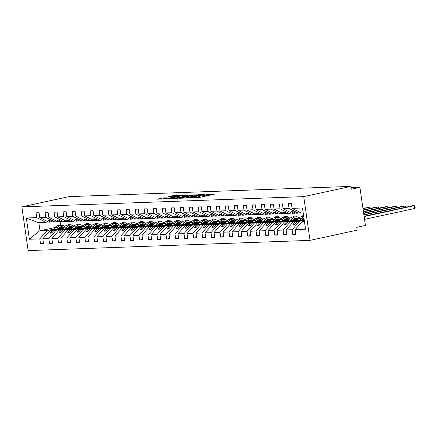 <?xml version="1.0" encoding="UTF-8"?>
<svg xmlns="http://www.w3.org/2000/svg" width="437" height="437" viewBox="0 0 437 437"><rect width="100%" height="100%" fill="white"/><g stroke="black" fill="none" stroke-linecap="round" stroke-linejoin="round"><path stroke-width="0.66" d="M189.997 197.928L198.972 197.557L214.649 194.104L206.657 194.574A3.572 0.311 -8.2 0 1 207.477 194.656A3.572 0.311 -8.2 0 1 206.204 195.082L204.931 195.361A3.572 0.311 -8.2 0 1 199.955 196.033L198.764 196.289A3.572 0.311 -8.2 0 1 199.583 196.371A3.572 0.311 -8.2 0 1 198.311 196.797L197.038 197.071A3.572 0.311 -8.2 0 1 192.062 197.743L189.997 197.928M163.17 197.928L156.932 199.201L167.092 198.715L182.77 195.263L172.604 195.749L167.289 197.032L179.831 195.639L168.715 198.18L163.864 198.677L167 197.824L163.17 197.928L163.329 199.004M303.737 196.634L21.85 206.865L28.154 250.598L310.041 240.366L303.737 196.634L350.862 186.402L351.266 189.205L359.913 187.326L351.042 187.648M21.85 206.865L68.975 196.634L350.862 186.402M179.334 198.267L189.101 197.912L204.778 194.465L194.612 194.951L179.356 198.42M176.543 198.524L167.934 198.802L183.611 195.35L188.997 195.033L182.005 196.65L184.632 196.584L193.908 194.847L176.543 198.524M64.862 226.41L63.758 225.847A7.052 5.452 87.9 0 0 61.568 225.339L58.831 225.443A7.052 5.452 87.9 0 0 55.144 227.519L39.434 230.894L29.388 239.252L26.324 218.003L36.735 217.626L36.047 212.83L39.073 212.721L39.762 217.517L48.911 222.209L52.358 221.838M36.735 217.626L45.885 222.318L48.163 221.821M39.762 217.517L45.748 217.298L45.055 212.502L48.086 212.393L48.775 217.189L57.924 221.881L61.371 221.51M45.748 217.298L54.893 221.991L57.171 221.493M48.775 217.189L54.756 216.97L54.068 212.174L57.094 212.065L57.788 216.861L66.932 221.554L70.379 221.182M54.756 216.97L63.906 221.663L66.184 221.171M57.788 216.861L63.769 216.643L63.081 211.852L66.107 211.737L66.801 216.534L75.945 221.226L79.392 220.854M63.769 216.643L72.919 221.335L75.197 220.843M66.801 216.534L72.782 216.315L72.089 211.524L75.12 211.415L75.809 216.206L84.958 220.898L88.405 220.527M72.782 216.315L81.932 221.007L84.21 220.516M75.809 216.206L81.795 215.987L81.102 211.197L84.133 211.087L84.822 215.878L93.971 220.57L97.418 220.204M81.795 215.987L90.94 220.685L93.218 220.188M84.822 215.878L90.803 215.665L90.115 210.869L93.141 210.76L93.835 215.55L102.979 220.248L106.426 219.877M90.803 215.665L99.953 220.357L102.231 219.86M93.835 215.55L99.816 215.337L99.128 210.541L102.154 210.432L102.842 215.228L111.992 219.92L115.439 219.549M99.816 215.337L108.966 220.03L111.244 219.532M102.842 215.228L108.829 215.009L108.136 210.213L111.167 210.104L111.856 214.9L121.005 219.593L124.452 219.221M108.829 215.009L117.979 219.702L120.257 219.205M111.856 214.9L117.843 214.682L117.149 209.886L120.175 209.776L120.869 214.572L130.018 219.265L133.465 218.893M117.843 214.682L126.987 219.374L129.265 218.877M120.869 214.572L126.85 214.354L126.162 209.558L129.188 209.449L129.882 214.245L139.026 218.937L142.473 218.566M126.85 214.354L136 219.046L138.278 218.555M129.882 214.245L135.863 214.026L135.175 209.236L138.201 209.121L138.89 213.917L148.039 218.609L151.486 218.238M135.863 214.026L145.013 218.719L147.291 218.227M138.89 213.917L144.876 213.698L144.183 208.908L147.214 208.799L147.903 213.589L157.052 218.282L160.499 217.91M144.876 213.698L154.026 218.391L156.304 217.899M147.903 213.589L153.89 213.371L153.196 208.58L156.222 208.471L156.916 213.261L166.065 217.954L169.512 217.588M153.89 213.371L163.034 218.063L165.312 217.571M156.916 213.261L162.897 213.048L162.209 208.252L165.235 208.143L165.929 212.934L175.073 217.626L178.52 217.26M162.897 213.048L172.047 217.741L174.325 217.244M165.929 212.934L171.91 212.721L171.222 207.925L174.248 207.815L174.937 212.611L184.086 217.304L187.533 216.932M171.91 212.721L181.06 217.413L183.338 216.916M174.937 212.611L180.923 212.393L180.23 207.597L183.261 207.488L183.95 212.284L193.099 216.976L196.546 216.605M180.923 212.393L190.068 217.085L192.346 216.588M183.95 212.284L189.937 212.065L189.243 207.269L192.269 207.16L192.963 211.956L202.113 216.648L205.554 216.277M189.937 212.065L199.081 216.757L201.359 216.26M192.963 211.956L198.944 211.737L198.256 206.941L201.282 206.832L201.976 211.628L211.12 216.32L214.567 215.949M198.944 211.737L208.094 216.43L210.372 215.938M201.976 211.628L207.957 211.41L207.269 206.619L210.295 206.504L210.984 211.3L220.133 215.993L223.58 215.621M207.957 211.41L217.107 216.102L219.385 215.61M210.984 211.3L216.97 211.082L216.277 206.291L219.308 206.182L219.997 210.973L229.146 215.665L232.593 215.294M216.97 211.082L226.115 215.774L228.393 215.283M219.997 210.973L225.978 210.754L225.29 205.964L228.316 205.854L229.01 210.645L238.154 215.337L241.601 214.971M225.978 210.754L235.128 215.446L237.406 214.955M229.01 210.645L234.991 210.432L234.303 205.636L237.329 205.527L238.023 210.317L247.167 215.009L250.614 214.643M234.991 210.432L244.141 215.124L246.419 214.627M238.023 210.317L244.004 210.104L243.311 205.308L246.342 205.199L247.031 209.995L256.18 214.687L259.627 214.316M244.004 210.104L253.154 214.796L255.432 214.299M247.031 209.995L253.018 209.776L252.324 204.98L255.355 204.871L256.044 209.667L265.193 214.359L268.64 213.988M253.018 209.776L262.162 214.469L264.44 213.972M256.044 209.667L262.025 209.449L261.337 204.653L264.363 204.543L265.057 209.339L274.201 214.032L277.648 213.66M262.025 209.449L271.175 214.141L273.453 213.644M265.057 209.339L271.038 209.121L270.35 204.325L273.376 204.216L274.065 209.012L283.214 213.704L286.661 213.332M271.038 209.121L280.188 213.813L282.466 213.316M274.065 209.012L280.051 208.793L279.358 203.997L282.389 203.888L283.078 208.684L292.227 213.376L295.674 213.005M280.051 208.793L289.201 213.485L291.479 212.994M43.438 243.032L40.488 243.671L43.514 243.562L42.826 238.766L48.807 238.547L56.089 230.288L62.944 228.802M63.922 227.508L50.108 230.507L42.826 238.766M71.165 225.033L71.051 224.225L68.019 224.334L68.134 225.104M52.451 242.704L49.501 243.343L52.527 243.234L51.839 238.438L57.821 238.22L65.102 229.96L71.958 228.475M72.93 227.18L59.121 230.179L51.839 238.438M80.179 224.705L80.064 223.897L77.032 224.006L77.141 224.776M61.464 242.377L58.514 243.016L61.541 242.906L60.847 238.11L66.834 237.897L74.115 229.633L80.965 228.147M81.943 226.852L68.128 229.851L60.847 238.11M89.192 224.378L89.072 223.569L86.045 223.678L86.155 224.449M70.477 242.049L67.522 242.688L70.554 242.579L69.86 237.783L75.847 237.57L83.128 229.31L89.978 227.819M90.956 226.524L77.141 229.523L69.86 237.783M98.199 224.05L98.085 223.241L95.058 223.351L95.168 224.121M79.485 241.721L76.535 242.36L79.561 242.251L78.873 237.46L84.854 237.242L92.136 228.983L98.991 227.491M99.964 226.197L86.155 229.196L78.873 237.46M107.212 223.728L107.098 222.914L104.066 223.023L104.181 223.793M88.498 241.393L85.548 242.032L88.574 241.923L87.886 237.133L93.868 236.914L101.149 228.655L108.005 227.164M108.977 225.869L95.168 228.873L87.886 237.133M116.226 223.4L116.105 222.586L113.079 222.701L113.188 223.465M97.511 241.066L94.556 241.71L97.588 241.595L96.894 236.805L102.881 236.586L110.162 228.327L117.012 226.836M117.99 225.547L104.175 228.546L96.894 236.805M125.239 223.072L125.119 222.264L122.092 222.373L122.202 223.143M106.524 240.738L103.569 241.382L106.601 241.273L105.907 236.477L111.894 236.259L119.17 227.999L126.025 226.513M127.003 225.219L113.188 228.218L105.907 236.477M134.246 222.744L134.132 221.936L131.105 222.045L131.215 222.815M115.532 240.416L112.582 241.055L115.608 240.945L114.92 236.149L120.902 235.931L128.183 227.672L135.038 226.186M136.011 224.891L122.202 227.89L114.92 236.149M143.26 222.417L143.145 221.608L140.113 221.717L140.228 222.488M124.545 240.088L121.595 240.727L124.621 240.618L123.933 235.822L129.915 235.603L137.196 227.344L144.052 225.858M145.024 224.563L131.215 227.562L123.933 235.822M152.273 222.089L152.152 221.28L149.126 221.39L149.236 222.16M133.558 239.76L130.603 240.399L133.635 240.29L132.941 235.494L138.928 235.281L146.209 227.016L153.059 225.53M154.037 224.236L140.222 227.235L132.941 235.494M161.28 221.761L161.166 220.953L158.139 221.062L158.249 221.832M142.566 239.432L139.616 240.071L142.642 239.962L141.954 235.166L147.935 234.953L155.217 226.694L162.072 225.202M163.05 223.908L149.236 226.907L141.954 235.166M170.293 221.433L170.179 220.625L167.153 220.734L167.262 221.504M151.579 239.105L148.629 239.744L151.655 239.634L150.967 234.844L156.949 234.625L164.23 226.366L171.085 224.875M172.058 223.58L158.249 226.579L150.967 234.844M179.307 221.111L179.192 220.297L176.16 220.406L176.275 221.177M160.592 238.777L157.642 239.416L160.669 239.307L159.98 234.516L165.962 234.298L173.243 226.038L180.099 224.547M181.071 223.252L167.256 226.257L159.98 234.516M188.32 220.783L188.2 219.969L185.173 220.084L185.283 220.849M169.605 238.449L166.65 239.094L169.682 238.979L168.988 234.188L174.975 233.97L182.256 225.71L189.106 224.219M190.084 222.93L176.269 225.929L168.988 234.188M197.327 220.456L197.213 219.647L194.186 219.756L194.296 220.527M178.613 238.121L175.663 238.766L178.689 238.657L178.001 233.861L183.982 233.642L191.264 225.383L198.119 223.897M199.097 222.602L185.283 225.601L178.001 233.861M206.34 220.128L206.226 219.319L203.2 219.429L203.309 220.199M187.626 237.794L184.676 238.438L187.702 238.329L187.014 233.533L192.996 233.314L200.277 225.055L207.133 223.569M208.105 222.275L194.296 225.273L187.014 233.533M215.354 219.8L215.239 218.992L212.207 219.101L212.322 219.871M196.639 237.471L193.689 238.11L196.716 238.001L196.022 233.205L202.009 232.987L209.29 224.727L216.146 223.241M217.118 221.947L203.303 224.946L196.022 233.205M224.367 219.472L224.247 218.664L221.22 218.773L221.33 219.543M205.652 237.144L202.697 237.783L205.729 237.673L205.035 232.877L211.022 232.664L218.303 224.4L225.153 222.914M226.131 221.619L212.316 224.618L205.035 232.877M233.374 219.145L233.26 218.336L230.233 218.445L230.343 219.216M214.66 236.816L211.71 237.455L214.736 237.346L214.048 232.55L220.03 232.337L227.311 224.077L234.166 222.586M235.144 221.291L221.33 224.29L214.048 232.55M242.388 218.817L242.273 218.008L239.241 218.118L239.356 218.888M223.673 236.488L220.723 237.127L223.749 237.018L223.061 232.227L229.043 232.009L236.324 223.749L243.18 222.258M244.152 220.964L230.343 223.963L223.061 232.227M251.401 218.489L251.286 217.681L248.254 217.79L248.363 218.56M232.686 236.16L229.736 236.799L232.763 236.69L232.069 231.9L238.056 231.681L245.337 223.422L252.187 221.93M253.165 220.636L239.35 223.64L232.069 231.9M260.414 218.167L260.294 217.353L257.267 217.468L257.377 218.232M241.699 235.833L238.744 236.477L241.776 236.362L241.082 231.572L247.069 231.353L254.35 223.094L261.2 221.603M262.178 220.314L248.363 223.312L241.082 231.572M269.421 217.839L269.307 217.031L266.28 217.14L266.39 217.905M250.707 235.505L247.757 236.149L250.783 236.04L250.095 231.244L256.077 231.026L263.358 222.766L270.213 221.28M271.191 219.986L257.377 222.985L250.095 231.244M278.435 217.511L278.32 216.703L275.288 216.812L275.403 217.582M259.72 235.177L256.77 235.822L259.797 235.712L259.108 230.916L265.09 230.698L272.371 222.438L279.227 220.953M280.199 219.658L266.39 222.657L259.108 230.916M287.448 217.184L287.327 216.375L284.301 216.484L284.411 217.255M268.733 234.855L265.783 235.494L268.81 235.385L268.116 230.589L274.103 230.37L281.384 222.111L288.234 220.625M289.212 219.33L275.397 222.329L268.116 230.589M296.461 216.856L296.341 216.047L293.314 216.157L293.424 216.927M277.746 234.527L274.791 235.166L277.823 235.057L277.129 230.261L283.116 230.048L290.392 221.783L297.247 220.297M298.225 219.003L284.411 222.001L277.129 230.261M286.754 234.199L283.804 234.838L286.83 234.729L286.142 229.933L292.124 229.72L292.817 234.511L295.844 234.401L295.155 229.611L305.561 229.228L302.502 207.979L292.091 208.356L301.24 213.048L303.223 212.977M304.141 219.347L293.424 221.674L286.142 229.933M292.091 208.356L291.397 203.56L288.371 203.675L289.065 208.465L298.209 213.158L300.487 212.666M304.365 220.931L302.437 221.346L295.155 229.611M359.913 187.326L365.408 225.454L356.761 227.333L357.166 230.135L310.041 240.366M39.434 230.894L47.081 230.616L53.931 229.13M58.924 228.043L61.273 227.535M47.081 230.616L39.8 238.875L40.488 243.671M67.937 227.715L70.286 227.207M49.501 243.343L48.807 238.547M76.95 227.387L79.299 226.879M58.514 243.016L57.821 238.22M85.963 227.065L88.307 226.552M67.522 242.688L66.834 237.897M94.971 226.737L97.32 226.224M76.535 242.36L75.847 237.57M103.984 226.41L106.333 225.896M85.548 242.032L84.854 237.242M112.997 226.082L115.346 225.574M94.556 241.71L93.868 236.914M122.01 225.754L124.354 225.246M103.569 241.382L102.881 236.586M131.018 225.426L133.367 224.918M112.582 241.055L111.894 236.259M140.031 225.099L142.38 224.591M121.595 240.727L120.902 235.931M149.044 224.771L151.393 224.263M130.603 240.399L129.915 235.603M158.052 224.443L160.401 223.935M139.616 240.071L138.928 235.281M167.065 224.121L169.414 223.607M148.629 239.744L147.935 234.953M176.078 223.793L178.427 223.28M157.642 239.416L156.949 234.625M185.091 223.465L187.44 222.952M166.65 239.094L165.962 234.298M194.099 223.138L196.448 222.63M175.663 238.766L174.975 233.97M203.112 222.81L205.461 222.302M184.676 238.438L183.982 233.642M212.125 222.482L214.474 221.974M193.689 238.11L192.996 233.314M221.138 222.154L223.487 221.646M202.697 237.783L202.009 232.987M230.146 221.827L232.495 221.319M211.71 237.455L211.022 232.664M239.159 221.504L241.508 220.991M220.723 237.127L220.03 232.337M248.172 221.177L250.521 220.663M229.736 236.799L229.043 232.009M257.185 220.849L259.529 220.335M238.744 236.477L238.056 231.681M266.193 220.521L268.542 220.013M247.757 236.149L247.069 231.353M275.206 220.193L277.555 219.685M256.77 235.822L256.077 231.026M284.219 219.866L286.568 219.358M265.783 235.494L265.09 230.698M302.437 216.599L302.328 215.829L303.628 215.785M293.232 219.538L295.576 219.03M274.791 235.166L274.103 230.37M302.24 219.21L304.065 218.817M283.804 234.838L283.116 230.048M29.388 239.252L39.8 238.875M283.078 208.684L289.065 208.465M51.003 222.133L47.994 220.587L49.796 220.521L52.806 222.067L54.893 221.991M50.108 230.507L52.2 230.43L49.802 233.15L51.604 233.085L54.002 230.365L56.089 230.288M63.578 227.961L52.2 230.43M63.283 228.349L54.002 230.365M73.378 225.831L74.203 225.798M60.011 221.805L57.001 220.259L58.804 220.193L61.814 221.739L63.906 221.663M59.121 230.179L61.207 230.102L58.815 232.823L60.617 232.757L63.01 230.037L65.102 229.96M72.591 227.633L61.207 230.102M72.296 228.021L63.01 230.037M82.391 225.503L83.21 225.476M69.024 221.477L66.014 219.937L67.817 219.871L70.827 221.412L72.919 221.335M68.128 229.851L70.22 229.775L67.828 232.495L69.625 232.429L72.023 229.709L74.115 229.633M81.604 227.306L70.22 229.775M81.309 227.693L72.023 229.709M91.404 225.175L92.223 225.148M78.037 221.149L75.027 219.609L76.83 219.543L79.84 221.084L81.932 221.007M77.141 229.523L79.234 229.447L76.836 232.167L78.638 232.102L81.036 229.381L83.128 229.31M90.612 226.978L79.234 229.447M90.322 227.366L81.036 229.381M100.412 224.847L101.237 224.82M87.05 220.822L84.041 219.281L85.843 219.216L88.853 220.756L90.94 220.685M86.155 229.196L88.247 229.125L85.849 231.839L87.651 231.774L90.049 229.059L92.136 228.983M99.625 226.65L88.247 229.125M99.33 227.038L90.049 229.059M109.425 224.52L110.25 224.492M96.058 220.494L93.048 218.953L94.851 218.888L97.861 220.434L99.953 220.357M95.168 228.873L97.254 228.797L94.862 231.512L96.664 231.446L99.057 228.731L101.149 228.655M108.638 226.322L97.254 228.797M108.343 226.716L99.057 228.731M118.438 224.197L119.257 224.165M105.071 220.172L102.061 218.626L103.864 218.56L106.874 220.106L108.966 220.03M104.175 228.546L106.267 228.469L103.869 231.184L105.672 231.118L108.07 228.404L110.162 228.327M117.651 225.995L106.267 228.469M117.356 226.388L108.07 228.404M127.451 223.87L128.27 223.837M114.084 219.844L111.074 218.298L112.877 218.232L115.887 219.778L117.979 219.702M113.188 228.218L115.281 228.141L112.883 230.856L114.685 230.791L117.083 228.076L119.17 227.999M126.659 225.672L115.281 228.141M126.369 226.06L117.083 228.076M136.459 223.542L137.284 223.509M123.097 219.516L120.088 217.97L121.89 217.905L124.9 219.45L126.987 219.374M122.202 227.89L124.294 227.814L121.896 230.534L123.698 230.468L126.091 227.748L128.183 227.672M135.672 225.345L124.294 227.814M135.377 225.732L126.091 227.748M145.472 223.214L146.297 223.181M132.105 219.188L129.095 217.642L130.898 217.577L133.908 219.123L136 219.046M131.215 227.562L133.301 227.486L130.909 230.206L132.711 230.141L135.104 227.42L137.196 227.344M144.685 225.017L133.301 227.486M144.39 225.405L135.104 227.42M154.485 222.886L155.304 222.859M141.118 218.861L138.108 217.315L139.911 217.249L142.921 218.795L145.013 218.719M140.222 227.235L142.315 227.158L139.916 229.878L141.719 229.813L144.117 227.093L146.209 227.016M153.698 224.689L142.315 227.158M153.403 225.077L144.117 227.093M163.498 222.559L164.317 222.531M150.131 218.533L147.122 216.992L148.924 216.927L151.934 218.467L154.026 218.391M149.236 226.907L151.328 226.83L148.93 229.551L150.732 229.485L153.13 226.765L155.217 226.694M162.706 224.361L151.328 226.83M162.411 224.749L153.13 226.765M172.506 222.231L173.331 222.204M159.144 218.205L156.135 216.665L157.937 216.599L160.947 218.139L163.034 218.063M158.249 226.579L160.335 226.508L157.943 229.223L159.745 229.157L162.138 226.442L164.23 226.366M171.719 224.034L160.335 226.508M171.424 224.421L162.138 226.442M181.519 221.903L182.338 221.876M168.152 217.877L165.142 216.337L166.945 216.271L169.955 217.812L172.047 217.741M167.256 226.257L169.348 226.18L166.956 228.895L168.758 228.83L171.151 226.115L173.243 226.038M180.732 223.706L169.348 226.18M180.437 224.099L171.151 226.115M190.532 221.581L191.351 221.548M177.165 217.555L174.155 216.009L175.958 215.944L178.968 217.489L181.06 217.413M176.269 225.929L178.362 225.853L175.964 228.567L177.766 228.502L180.164 225.787L182.256 225.71M189.74 223.378L178.362 225.853M189.45 223.771L180.164 225.787M199.545 221.253L200.365 221.22M186.178 217.227L183.169 215.681L184.971 215.616L187.981 217.162L190.068 217.085M185.283 225.601L187.375 225.525L184.977 228.24L186.779 228.174L189.177 225.459L191.264 225.383M198.753 223.05L187.375 225.525M198.458 223.444L189.177 225.459M208.553 220.925L209.378 220.893M195.192 216.899L192.182 215.354L193.979 215.288L196.989 216.834L199.081 216.757M194.296 225.273L196.382 225.197L193.99 227.917L195.792 227.852L198.185 225.131L200.277 225.055M207.766 222.728L196.382 225.197M207.471 223.116L198.185 225.131M217.566 220.598L218.385 220.565M204.199 216.572L201.189 215.026L202.992 214.96L206.002 216.506L208.094 216.43M203.303 224.946L205.395 224.869L203.003 227.59L204.806 227.524L207.198 224.804L209.29 224.727M216.779 222.4L205.395 224.869M216.484 222.788L207.198 224.804M226.579 220.27L227.398 220.243M213.212 216.244L210.202 214.698L212.005 214.633L215.015 216.178L217.107 216.102M212.316 224.618L214.409 224.542L212.011 227.262L213.813 227.196L216.211 224.476L218.303 224.4M225.787 222.072L214.409 224.542M225.497 222.46L216.211 224.476M235.592 219.942L236.412 219.915M222.225 215.916L219.216 214.376L221.018 214.31L224.028 215.851L226.115 215.774M221.33 224.29L223.422 224.214L221.024 226.934L222.826 226.869L225.224 224.148L227.311 224.077M234.8 221.745L223.422 224.214M234.505 222.133L225.224 224.148M244.6 219.614L245.425 219.587M231.233 215.588L228.223 214.048L230.026 213.983L233.036 215.523L235.128 215.446M230.343 223.963L232.429 223.891L230.037 226.606L231.839 226.541L234.232 223.826L236.324 223.749M243.813 221.417L232.429 223.891M243.518 221.805L234.232 223.826M253.613 219.287L254.432 219.259M240.246 215.261L237.236 213.72L239.039 213.655L242.049 215.195L244.141 215.124M239.35 223.64L241.442 223.564L239.05 226.279L240.853 226.213L243.245 223.498L245.337 223.422M252.826 221.089L241.442 223.564M252.531 221.483L243.245 223.498M262.626 218.959L263.445 218.932M249.259 214.938L246.25 213.393L248.052 213.327L251.062 214.873L253.154 214.796M248.363 223.312L250.456 223.236L248.058 225.951L249.86 225.885L252.258 223.17L254.35 223.094M261.834 220.761L250.456 223.236M261.545 221.155L252.258 223.17M271.634 218.637L272.459 218.604M258.272 214.611L255.263 213.065L257.065 212.999L260.075 214.545L262.162 214.469M257.377 222.985L259.469 222.908L257.071 225.623L258.873 225.558L261.271 222.843L263.358 222.766M270.847 220.434L259.469 222.908M270.552 220.827L261.271 222.843M280.647 218.309L281.472 218.276M267.28 214.283L264.27 212.737L266.073 212.672L269.083 214.217L271.175 214.141M266.39 222.657L268.476 222.58L266.084 225.295L267.886 225.235L270.279 222.515L272.371 222.438M279.86 220.111L268.476 222.58M279.565 220.499L270.279 222.515M289.66 217.981L290.479 217.948M276.293 213.955L273.283 212.409L275.086 212.344L278.096 213.89L280.188 213.813M275.397 222.329L277.49 222.253L275.097 224.973L276.894 224.908L279.292 222.187L281.384 222.111M288.873 219.784L277.49 222.253M288.578 220.172L279.292 222.187M298.673 217.653L299.492 217.626M285.306 213.627L282.297 212.082L284.099 212.016L287.109 213.562L289.201 213.485M284.411 222.001L286.503 221.925L284.105 224.645L285.907 224.58L288.305 221.859L290.392 221.783M297.881 219.456L286.503 221.925M297.592 219.844L288.305 221.859M294.32 213.3L291.31 211.759L293.112 211.694L296.122 213.234L298.209 213.158M293.424 221.674L295.516 221.597L293.118 224.318L294.92 224.252L297.313 221.532L304.289 220.395M304.19 219.713L295.516 221.597M304.239 220.03L297.313 221.532M299.405 221.455L292.124 229.72M295.767 233.871L292.817 234.511M302.437 221.346L304.42 221.275M26.324 218.003L38.238 222.597L45.885 222.318M64.37 226.158L65.189 226.126M38.827 222.575L40.013 230.796M60.115 221.783L60.634 225.377M295.275 223.848L293.118 224.318M286.262 224.176L284.105 224.645M277.255 224.503L275.097 224.973M268.242 224.831L266.084 225.295M259.228 225.159L257.071 225.623M250.215 225.481L248.058 225.951M241.208 225.809L239.05 226.279M232.194 226.137L230.037 226.606M223.181 226.464L221.024 226.934M214.168 226.792L212.011 227.262M205.161 227.12L203.003 227.59M196.147 227.448L193.99 227.917M187.134 227.775L184.977 228.24M178.121 228.103L175.964 228.567M169.114 228.425L166.956 228.895M160.1 228.753L157.943 229.223M151.087 229.081L148.93 229.551M142.074 229.409L139.916 229.878M133.066 229.736L130.909 230.206M124.053 230.064L121.896 230.534M115.04 230.392L112.883 230.856M106.027 230.72L103.869 231.184M97.019 231.042L94.862 231.512M88.006 231.37L85.849 231.839M78.993 231.697L76.836 232.167M69.986 232.025L67.828 232.495M60.972 232.353L58.815 232.823M51.959 232.681L49.802 233.15M201.178 197.076A3.572 0.311 -8.2 0 1 200.113 197.153L199.698 197.169M208.864 195.41L207.591 195.454M186.124 197.95L184.884 198.223M187.954 197.895L202.457 194.836L201.528 194.76A3.572 0.311 -8.2 0 0 196.546 195.432L187.38 197.426A3.572 0.311 -8.2 0 0 186.107 197.852A3.572 0.311 -8.2 0 0 186.927 197.934L187.981 198.092M173.877 198.622L174.931 198.393M175.974 197.912L174.909 198.267L179.76 197.775L183.698 196.868L181.071 196.929L175.974 197.912M364.529 219.374L414.686 208.482L414.287 205.68L412.484 205.745L364.081 216.255M414.686 208.482L415.15 207.417L414.986 206.297L414.287 205.68L364.125 216.572M405.454 207.275L405.274 206.007L403.471 206.073L363.852 214.676M406.049 207.143L405.274 206.007L363.901 214.993M303.737 216.55L302.147 216.61A7.052 5.452 87.9 0 0 298.46 218.686L296.756 220.953M303.759 216.703A7.052 5.452 87.9 0 0 301.202 218.587L299.94 220.259M301.721 219.871L301.962 219.549A5.686 4.397 -92.1 0 1 303.955 218.058M303.578 218.205A5.686 4.397 -92.1 0 1 303.961 218.38L304.005 218.402M396.441 207.597L396.261 206.335L394.458 206.401L363.628 213.098M397.042 207.471L396.261 206.335L363.671 213.414M299.165 217.905L298.061 217.342A7.052 5.452 87.9 0 0 295.876 216.839A7.052 5.452 87.9 0 0 292.189 218.915L290.927 220.587M295.876 216.839L293.134 216.938A7.052 5.452 87.9 0 0 289.447 219.013L287.743 221.28M292.708 220.199L292.954 219.877A5.686 4.397 -92.1 0 1 295.925 218.2A5.686 4.397 -92.1 0 1 297.69 218.609L298.291 218.915M294.565 218.533A5.686 4.397 -92.1 0 1 294.948 218.708L296.324 219.412M387.433 207.925L387.248 206.663L385.445 206.728L363.398 211.513M388.029 207.799L387.248 206.663L363.442 211.83M290.152 218.232L289.054 217.67A7.052 5.452 87.9 0 0 286.863 217.162A7.052 5.452 87.9 0 0 283.176 219.243L281.92 220.914M286.863 217.162L284.121 217.265A7.052 5.452 87.9 0 0 280.439 219.341L278.73 221.608M283.695 220.527L283.941 220.204A5.686 4.397 -92.1 0 1 286.912 218.527A5.686 4.397 -92.1 0 1 288.677 218.932L289.278 219.243M285.552 218.861A5.686 4.397 -92.1 0 1 285.94 219.035L287.317 219.74M378.42 208.252L378.24 206.991L376.437 207.056L363.169 209.935M379.016 208.121L378.24 206.991L363.218 210.252M281.138 218.56L280.041 217.992A7.052 5.452 87.9 0 0 277.85 217.489A7.052 5.452 87.9 0 0 274.163 219.571L272.906 221.242M277.85 217.489L275.113 217.593A7.052 5.452 87.9 0 0 271.426 219.669L269.722 221.93M274.682 220.854L274.928 220.532A5.686 4.397 -92.1 0 1 277.899 218.855A5.686 4.397 -92.1 0 1 279.664 219.259L280.264 219.571M276.539 219.188A5.686 4.397 -92.1 0 1 276.927 219.358L278.303 220.068M369.407 208.58L369.227 207.318L362.945 208.356M370.002 208.449L369.227 207.318L362.989 208.673M272.131 218.888L271.027 218.32A7.052 5.452 87.9 0 0 268.837 217.817A7.052 5.452 87.9 0 0 265.155 219.898L263.893 221.57M268.837 217.817L266.1 217.916A7.052 5.452 87.9 0 0 262.413 219.997L260.709 222.258M265.674 221.182L265.915 220.86A5.686 4.397 -92.1 0 1 268.886 219.183A5.686 4.397 -92.1 0 1 270.656 219.587L271.257 219.898M267.531 219.516A5.686 4.397 -92.1 0 1 267.914 219.685L269.29 220.395M263.118 219.216L262.014 218.647A7.052 5.452 87.9 0 0 259.829 218.145A7.052 5.452 87.9 0 0 256.142 220.226L254.88 221.898M259.829 218.145L257.087 218.243A7.052 5.452 87.9 0 0 253.4 220.324L251.696 222.586M256.661 221.51L256.907 221.188A5.686 4.397 -92.1 0 1 259.878 219.511A5.686 4.397 -92.1 0 1 261.643 219.915L262.244 220.226M258.518 219.844A5.686 4.397 -92.1 0 1 258.901 220.013L260.283 220.723M254.105 219.543L253.007 218.975A7.052 5.452 87.9 0 0 250.816 218.473A7.052 5.452 87.9 0 0 247.129 220.548L245.873 222.22M250.816 218.473L248.074 218.571A7.052 5.452 87.9 0 0 244.392 220.652L242.682 222.914M247.648 221.838L247.894 221.515A5.686 4.397 -92.1 0 1 250.865 219.838A5.686 4.397 -92.1 0 1 252.63 220.243L253.231 220.548M249.505 220.172A5.686 4.397 -92.1 0 1 249.893 220.341L251.27 221.051M245.091 219.871L243.993 219.303A7.052 5.452 87.9 0 0 241.803 218.8A7.052 5.452 87.9 0 0 238.121 220.876L236.859 222.548M241.803 218.8L239.066 218.899A7.052 5.452 87.9 0 0 235.379 220.98L233.675 223.241M238.64 222.165L238.881 221.838A5.686 4.397 -92.1 0 1 241.852 220.166A5.686 4.397 -92.1 0 1 243.617 220.57L244.217 220.876M240.492 220.494A5.686 4.397 -92.1 0 1 240.88 220.669L242.256 221.379M236.084 220.193L234.98 219.631A7.052 5.452 87.9 0 0 232.79 219.128A7.052 5.452 87.9 0 0 229.108 221.204L227.846 222.875M232.79 219.128L230.053 219.227A7.052 5.452 87.9 0 0 226.366 221.302L224.662 223.569M229.627 222.488L229.867 222.165A5.686 4.397 -92.1 0 1 232.839 220.488A5.686 4.397 -92.1 0 1 234.609 220.898L235.21 221.204M231.484 220.822A5.686 4.397 -92.1 0 1 231.867 220.996L233.243 221.706M227.071 220.521L225.967 219.958A7.052 5.452 87.9 0 0 223.782 219.456A7.052 5.452 87.9 0 0 220.095 221.532L218.833 223.203M223.782 219.456L221.04 219.554A7.052 5.452 87.9 0 0 217.358 221.63L215.649 223.897M220.614 222.815L220.86 222.493A5.686 4.397 -92.1 0 1 223.831 220.816A5.686 4.397 -92.1 0 1 225.596 221.226L226.197 221.532M222.471 221.149A5.686 4.397 -92.1 0 1 222.854 221.324L224.236 222.029M218.058 220.849L216.96 220.286A7.052 5.452 87.9 0 0 214.769 219.778A7.052 5.452 87.9 0 0 211.082 221.859L209.826 223.531M214.769 219.778L212.027 219.882A7.052 5.452 87.9 0 0 208.345 221.958L206.635 224.225M211.601 223.143L211.847 222.821A5.686 4.397 -92.1 0 1 214.818 221.144A5.686 4.397 -92.1 0 1 216.583 221.548L217.184 221.859M213.458 221.477A5.686 4.397 -92.1 0 1 213.846 221.652L215.222 222.357M209.044 221.177L207.946 220.609A7.052 5.452 87.9 0 0 205.756 220.106A7.052 5.452 87.9 0 0 202.074 222.187L200.812 223.859M205.756 220.106L203.019 220.21A7.052 5.452 87.9 0 0 199.332 222.286L197.628 224.547M202.593 223.471L202.834 223.149A5.686 4.397 -92.1 0 1 205.805 221.472A5.686 4.397 -92.1 0 1 207.57 221.876L208.17 222.187M204.445 221.805A5.686 4.397 -92.1 0 1 204.833 221.98L206.209 222.684M200.037 221.504L198.933 220.936A7.052 5.452 87.9 0 0 196.743 220.434A7.052 5.452 87.9 0 0 193.061 222.515L191.799 224.186M196.743 220.434L194.006 220.532A7.052 5.452 87.9 0 0 190.319 222.613L188.615 224.875M193.58 223.799L193.82 223.476A5.686 4.397 -92.1 0 1 196.797 221.799A5.686 4.397 -92.1 0 1 198.562 222.204L199.163 222.515M195.437 222.133A5.686 4.397 -92.1 0 1 195.82 222.302L197.196 223.012M191.024 221.832L189.92 221.264A7.052 5.452 87.9 0 0 187.735 220.761A7.052 5.452 87.9 0 0 184.048 222.843L182.786 224.514M187.735 220.761L184.993 220.86A7.052 5.452 87.9 0 0 181.311 222.941L179.602 225.202M184.567 224.126L184.813 223.804A5.686 4.397 -92.1 0 1 187.784 222.127A5.686 4.397 -92.1 0 1 189.549 222.531L190.15 222.843M186.424 222.46A5.686 4.397 -92.1 0 1 186.807 222.63L188.189 223.34M182.011 222.16L180.913 221.592A7.052 5.452 87.9 0 0 178.722 221.089A7.052 5.452 87.9 0 0 175.035 223.17L173.779 224.837M178.722 221.089L175.98 221.188A7.052 5.452 87.9 0 0 172.298 223.269L170.588 225.53M175.554 224.454L175.8 224.132A5.686 4.397 -92.1 0 1 178.771 222.455A5.686 4.397 -92.1 0 1 180.536 222.859L181.137 223.17M177.411 222.788A5.686 4.397 -92.1 0 1 177.799 222.957L179.175 223.668M172.997 222.488L171.899 221.92A7.052 5.452 87.9 0 0 169.709 221.417A7.052 5.452 87.9 0 0 166.027 223.493L164.765 225.164M169.709 221.417L166.972 221.515A7.052 5.452 87.9 0 0 163.285 223.597L161.581 225.858M166.546 224.782L166.787 224.454A5.686 4.397 -92.1 0 1 169.758 222.783A5.686 4.397 -92.1 0 1 171.523 223.187L172.123 223.493M168.398 223.116A5.686 4.397 -92.1 0 1 168.786 223.285L170.162 223.995M163.99 222.81L162.886 222.247A7.052 5.452 87.9 0 0 160.701 221.745A7.052 5.452 87.9 0 0 157.014 223.82L155.752 225.492M160.701 221.745L157.959 221.843A7.052 5.452 87.9 0 0 154.272 223.919L152.568 226.186M157.533 225.104L157.779 224.782A5.686 4.397 -92.1 0 1 160.75 223.105A5.686 4.397 -92.1 0 1 162.515 223.515L163.116 223.82M159.39 223.438A5.686 4.397 -92.1 0 1 159.773 223.613L161.149 224.323M154.977 223.138L153.873 222.575A7.052 5.452 87.9 0 0 151.688 222.072A7.052 5.452 87.9 0 0 148.001 224.148L146.745 225.82M151.688 222.072L148.946 222.171A7.052 5.452 87.9 0 0 145.264 224.247L143.555 226.513M148.52 225.432L148.766 225.11A5.686 4.397 -92.1 0 1 151.737 223.433A5.686 4.397 -92.1 0 1 153.502 223.842L154.103 224.148M150.377 223.766A5.686 4.397 -92.1 0 1 150.76 223.941L152.142 224.645M145.963 223.465L144.865 222.903A7.052 5.452 87.9 0 0 142.675 222.4A7.052 5.452 87.9 0 0 138.988 224.476L137.731 226.148M142.675 222.4L139.938 222.499A7.052 5.452 87.9 0 0 136.251 224.574L134.547 226.841M139.507 225.76L139.753 225.437A5.686 4.397 -92.1 0 1 142.724 223.76A5.686 4.397 -92.1 0 1 144.489 224.165L145.089 224.476M141.364 224.094A5.686 4.397 -92.1 0 1 141.752 224.268L143.128 224.973M136.95 223.793L135.852 223.231A7.052 5.452 87.9 0 0 133.662 222.723A7.052 5.452 87.9 0 0 129.98 224.804L128.718 226.475M133.662 222.723L130.925 222.826A7.052 5.452 87.9 0 0 127.238 224.902L125.534 227.164M130.499 226.087L130.739 225.765A5.686 4.397 -92.1 0 1 133.711 224.088A5.686 4.397 -92.1 0 1 135.481 224.492L136.076 224.804M132.351 224.421A5.686 4.397 -92.1 0 1 132.739 224.596L134.115 225.301M127.943 224.121L126.839 223.553A7.052 5.452 87.9 0 0 124.654 223.05A7.052 5.452 87.9 0 0 120.967 225.131L119.705 226.803M124.654 223.05L121.912 223.149A7.052 5.452 87.9 0 0 118.225 225.23L116.521 227.491M121.486 226.415L121.732 226.093A5.686 4.397 -92.1 0 1 124.703 224.416A5.686 4.397 -92.1 0 1 126.468 224.82L127.069 225.131M123.343 224.749A5.686 4.397 -92.1 0 1 123.726 224.918L125.102 225.629M118.93 224.449L117.832 223.881A7.052 5.452 87.9 0 0 115.641 223.378A7.052 5.452 87.9 0 0 111.954 225.459L110.698 227.131M115.641 223.378L112.899 223.476A7.052 5.452 87.9 0 0 109.217 225.558L107.507 227.819M112.473 226.743L112.719 226.421A5.686 4.397 -92.1 0 1 115.69 224.744A5.686 4.397 -92.1 0 1 117.455 225.148L118.056 225.459M114.33 225.077A5.686 4.397 -92.1 0 1 114.718 225.246L116.095 225.956M109.916 224.776L108.818 224.208A7.052 5.452 87.9 0 0 106.628 223.706A7.052 5.452 87.9 0 0 102.941 225.787L101.684 227.453M106.628 223.706L103.891 223.804A7.052 5.452 87.9 0 0 100.204 225.885L98.5 228.147M103.46 227.071L103.706 226.748A5.686 4.397 -92.1 0 1 106.677 225.071A5.686 4.397 -92.1 0 1 108.442 225.476L109.042 225.787M105.317 225.405A5.686 4.397 -92.1 0 1 105.705 225.574L107.081 226.284M100.909 225.104L99.805 224.536A7.052 5.452 87.9 0 0 97.615 224.034A7.052 5.452 87.9 0 0 93.933 226.109L92.671 227.781M97.615 224.034L94.878 224.132A7.052 5.452 87.9 0 0 91.191 226.213L89.487 228.475M94.452 227.398L94.692 227.071A5.686 4.397 -92.1 0 1 97.664 225.399A5.686 4.397 -92.1 0 1 99.434 225.803L100.035 226.109M96.309 225.732A5.686 4.397 -92.1 0 1 96.692 225.902L98.068 226.612M91.896 225.426L90.792 224.864A7.052 5.452 87.9 0 0 88.607 224.361A7.052 5.452 87.9 0 0 84.92 226.437L83.658 228.109M88.607 224.361L85.865 224.46A7.052 5.452 87.9 0 0 82.178 226.541L80.474 228.802M85.439 227.726L85.685 227.398A5.686 4.397 -92.1 0 1 88.656 225.721A5.686 4.397 -92.1 0 1 90.421 226.131L91.022 226.437M87.296 226.055A5.686 4.397 -92.1 0 1 87.679 226.229L89.061 226.94M82.883 225.754L81.785 225.192A7.052 5.452 87.9 0 0 79.594 224.689A7.052 5.452 87.9 0 0 75.907 226.765L74.651 228.436M79.594 224.689L76.852 224.787A7.052 5.452 87.9 0 0 73.17 226.863L71.46 229.13M76.426 228.048L76.672 227.726A5.686 4.397 -92.1 0 1 79.643 226.049A5.686 4.397 -92.1 0 1 81.408 226.459L82.009 226.765M78.283 226.382A5.686 4.397 -92.1 0 1 78.671 226.557L80.047 227.267M73.869 226.082L72.771 225.519A7.052 5.452 87.9 0 0 70.581 225.017A7.052 5.452 87.9 0 0 66.894 227.093L65.637 228.764M70.581 225.017L67.844 225.115A7.052 5.452 87.9 0 0 64.157 227.191L62.453 229.458M67.418 228.376L67.659 228.054A5.686 4.397 -92.1 0 1 70.63 226.377A5.686 4.397 -92.1 0 1 72.395 226.787L72.995 227.093M69.27 226.71A5.686 4.397 -92.1 0 1 69.658 226.885L71.034 227.59M61.568 225.339A7.052 5.452 87.9 0 0 57.886 227.42L56.624 229.092M57.886 227.42L55.144 227.519L53.44 229.786M58.405 228.704L58.645 228.382A5.686 4.397 -92.1 0 1 61.617 226.705A5.686 4.397 -92.1 0 1 63.387 227.109L63.988 227.42M60.262 227.038A5.686 4.397 -92.1 0 1 60.645 227.213L62.021 227.917M197.142 197.775L197.038 197.071M198.436 197.655L198.311 196.797M200.113 197.153L199.955 196.033M205.057 196.235L204.931 195.361M206.335 195.956L206.204 195.082M194.738 195.825L194.612 194.951M196.279 195.492L196.169 194.738M183.737 196.224L183.611 195.35M185.277 195.891L185.168 195.142M184.676 196.885L184.632 196.584M172.73 196.623L172.604 195.749M174.27 196.289L174.161 195.541M161.75 199.059L161.614 198.136M301.202 218.587L298.46 218.686M292.189 218.915L289.447 219.013M297.69 218.609L294.948 218.708M283.176 219.243L280.439 219.341M288.677 218.932L285.94 219.035M274.163 219.571L271.426 219.669M279.664 219.259L276.927 219.358M265.155 219.898L262.413 219.997M270.656 219.587L267.914 219.685M256.142 220.226L253.4 220.324M261.643 219.915L258.901 220.013M247.129 220.548L244.392 220.652M252.63 220.243L249.893 220.341M238.121 220.876L235.379 220.98M243.617 220.57L240.88 220.669M229.108 221.204L226.366 221.302M234.609 220.898L231.867 220.996M220.095 221.532L217.358 221.63M225.596 221.226L222.854 221.324M211.082 221.859L208.345 221.958M216.583 221.548L213.846 221.652M202.074 222.187L199.332 222.286M207.57 221.876L204.833 221.98M193.061 222.515L190.319 222.613M198.562 222.204L195.82 222.302M184.048 222.843L181.311 222.941M189.549 222.531L186.807 222.63M175.035 223.17L172.298 223.269M180.536 222.859L177.799 222.957M166.027 223.493L163.285 223.597M171.523 223.187L168.786 223.285M157.014 223.82L154.272 223.919M162.515 223.515L159.773 223.613M148.001 224.148L145.264 224.247M153.502 223.842L150.76 223.941M138.988 224.476L136.251 224.574M144.489 224.165L141.752 224.268M129.98 224.804L127.238 224.902M135.481 224.492L132.739 224.596M120.967 225.131L118.225 225.23M126.468 224.82L123.726 224.918M111.954 225.459L109.217 225.558M117.455 225.148L114.718 225.246M102.941 225.787L100.204 225.885M108.442 225.476L105.705 225.574M93.933 226.109L91.191 226.213M99.434 225.803L96.692 225.902M84.92 226.437L82.178 226.541M90.421 226.131L87.679 226.229M75.907 226.765L73.17 226.863M81.408 226.459L78.671 226.557M66.894 227.093L64.157 227.191M72.395 226.787L69.658 226.885M63.387 227.109L60.645 227.213M199.731 197.393L199.583 196.371M207.624 195.678L207.477 194.656M186.157 198.174L186.107 197.852M174.958 198.578L174.909 198.267M163.908 198.982L163.864 198.677M179.875 195.934L179.831 195.639"/></g></svg>
